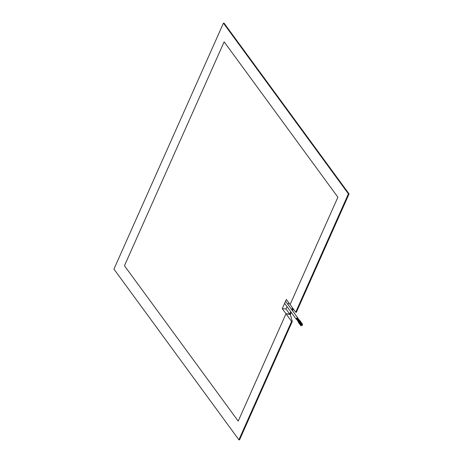 <?xml version="1.0" encoding="UTF-8"?>
<svg xmlns="http://www.w3.org/2000/svg" width="463" height="463" viewBox="0 0 463 463"><rect width="100%" height="100%" fill="white"/><g stroke="black" fill="none" stroke-linecap="round" stroke-linejoin="round"><path stroke-width="0.69" d="M293.368 309.041A4.485 2.46 95.1 0 1 293.189 309.504A4.485 2.46 95.1 0 1 292.466 310.661M291.279 312.38L290.347 314.475L286.001 313.758L238.208 421.11L124.454 265.727L238.208 421.11L286.001 313.758L282.268 308.653L286.36 299.463L290.093 304.567L337.886 197.215L224.138 41.832L124.454 265.727L224.138 41.832L337.886 197.215L290.093 304.567L295.695 312.218L348.402 193.841L223.444 23.15L113.939 269.101L238.896 439.792L291.603 321.415L286.001 313.758L289.74 314.093L290.793 311.721M292.992 308.526L292.205 310.303M291.719 309.643L292.512 307.866M287.06 306.622L286.001 308.989L282.268 308.653M288.773 302.767L287.986 304.544M286.001 308.989L289.74 314.093M223.444 23.15L224.104 23.208L349.061 193.899L348.402 193.841M295.695 312.218L296.355 312.282L349.061 193.899M290.359 314.475L292.263 321.472L291.603 321.415M238.896 439.792L239.556 439.85L292.263 321.472M291.163 316.686L291.03 316.993M296.742 319.482A0.99 0.7 -36.2 0 1 296.308 319.262A0.99 0.7 -36.2 0 1 296.453 318.336A0.99 0.7 -36.2 0 1 297.466 317.867A0.99 0.7 -36.2 0 1 297.906 318.093A0.99 0.7 -36.2 0 1 297.987 318.573M296.685 319.302L296.702 318.909M297.333 318.486L297.668 318.237M296.69 318.723L296.517 318.486L296.962 318.527M299.26 323.475L299.549 323.261M300.522 323.035L300.811 322.827M300.441 321.976L300.73 321.762M299.173 322.41L299.011 322.167L299.463 322.196M296.569 319.244L297.466 320.471L297.57 320.153M298.166 319.696L298.629 319.447M297.443 319.916L297.877 319.632M297.628 320.61L297.64 320.28M298.334 319.823L298.548 319.348M297.611 320.055L297.495 319.713L297.935 319.696L298.525 320.778M298.178 322.086L298.618 321.843M299.445 321.692L299.827 321.38M299.376 320.668L299.723 320.274M298.091 321.062L298.074 320.755L298.56 320.986M298.322 322.248L298.664 321.999M299.642 321.808L299.503 321.507L299.914 321.611M299.503 320.749L299.845 320.5M298.288 321.183L298.554 320.807L299.451 322.028M284.641 303.317L296.308 319.262M300.284 321.912L297.211 318.428M297.935 319.696L296.957 318.347M297.466 320.471L299.104 323.411M297.645 318.11L300.719 321.594M298.976 320.361L300.8 322.659M298.589 321.762L299.538 323.093M296.523 318.666L299.017 322.346M301.043 325.911L299.173 323.359M302.31 325.472L300.441 322.925M302.223 324.413L300.354 321.86M300.956 324.847L299.086 322.294M285.567 301.239L297.906 318.093M298.369 320.489L300.365 322.977M301.332 325.697L299.463 323.145M302.599 325.263L300.73 322.711M302.513 324.198L300.643 321.646M301.245 324.632L299.376 322.086"/></g></svg>
